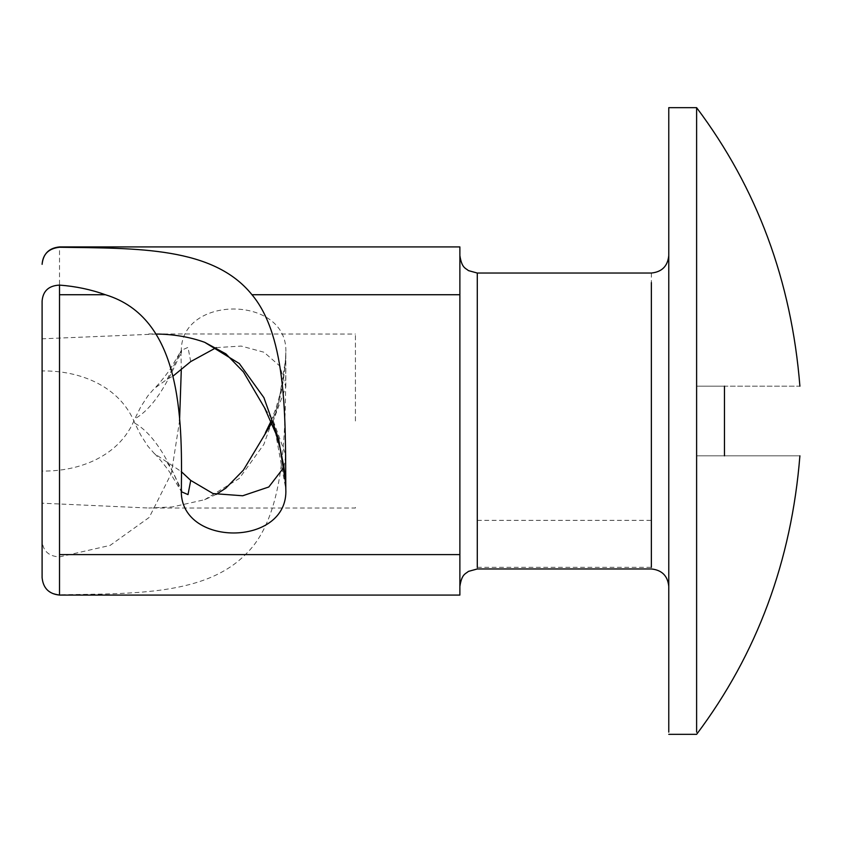 <?xml version="1.0" encoding="UTF-8"?>
<svg xmlns="http://www.w3.org/2000/svg" width="842" height="842" viewBox="0 0 842 842"><rect width="100%" height="100%" fill="white"/><g stroke="black" fill="none" stroke-linecap="round" stroke-linejoin="round"><path stroke-width="0.63" stroke-dasharray="4.21 3.16" d="M668.769 108.25L668.769 734.329M696.618 108.25L696.618 734.329M355.429 421L355.429 334.042L355.429 421M216.236 494.38L204.68 499.695L172.378 506.937L148.729 508.031L355.429 508.031L355.429 506.937M156.254 334.063L42.1 338.8L42.1 471.046C79.927 471.636 119.985 455.859 134.815 418.811L140.793 406.823L147.95 395.729L154.36 388.415L167.263 379.174L173.242 375.942M283.943 467.31L285.806 455.006L273.408 421.242L265.44 409.317M167.284 462.837C177.462 477.425 181.609 496.443 181.356 489.013C177.462 484.645 161.938 438.429 134.815 423.189L140.803 435.188L147.96 446.271L154.381 453.606L181.272 471.573M134.815 423.189C119.985 386.141 79.927 370.364 42.1 370.954L42.1 503.2L148.729 508.031M216.247 347.62L241.222 346.073L264.009 352.24L279.86 366.06L285.806 386.994L273.208 421L271.871 422.779M148.729 333.958L355.429 334.042M42.1 503.2L42.1 577.633C42.868 587.832 48.678 593.526 59.508 594.726C134.467 593.631 206.343 595.22 246.622 553.362C287.817 512.841 285.322 422.305 285.806 352.987C289.038 294.321 178.115 294.363 181.356 352.987C177.462 357.345 161.938 403.56 134.815 418.811M42.1 338.8L42.1 540.88C42.953 551.026 48.762 556.362 59.508 556.899L110.144 545.384L149.245 517.388L171.336 473.467L179.546 421M181.272 370.427L180.956 351.061L171.347 367.123C171.705 367.807 158.201 385.404 154.36 388.415M459.879 554.604L459.879 294.732M459.879 269.65L459.879 255.631M459.879 421L459.879 586.369L459.879 421M459.879 586.369L459.879 487.623M668.769 266.293L668.769 255.631M668.769 421L668.769 586.369L668.769 421M204.68 499.695L239.286 478.456L263.862 444.408L278.67 402.781L285.533 359.723L285.806 352.987C284.459 383.015 280.018 399.624 273.208 421M167.263 379.174L180.956 351.061M190.724 361.586L187.998 347.388L181.619 350.23L181.356 352.987M42.1 540.88L42.1 471.046M285.806 455.006L285.806 489.013L273.408 421.242M154.381 453.606C157.201 455.722 168.989 470.299 171.463 475.004L181.03 491.065L181.356 489.013M42.1 301.11L42.1 370.954M724.467 386.183C687.388 386.183 687.388 386.183 724.467 386.183C687.388 386.183 687.388 386.183 724.467 386.183C823.95 386.183 823.95 386.183 724.467 386.183L724.467 455.817C687.388 455.817 687.388 455.817 724.467 455.817C687.388 455.817 687.388 455.817 724.467 455.817C823.95 455.817 823.95 455.817 724.467 455.817M477.288 568.96L477.288 285.575M477.288 567.34L651.361 567.34L651.361 568.96M651.361 273.04L651.361 567.34M477.288 520.367L651.361 520.367M59.508 556.899L59.508 247.264M285.554 359.723L283.912 374.9L280.207 393.561L276.092 407.865L271.113 421M265.451 432.662L264.272 434.777M285.796 352.524L285.575 359.471M180.914 351.103L181.619 350.23M285.564 482.466L285.343 479.53M181.251 490.381L181.398 489.655M181.03 491.065L181.756 492.444M696.618 386.183L696.618 455.817M285.806 386.994L285.806 352.987"/><path stroke-width="1.26" d="M668.769 732.14L668.769 107.671L696.618 107.671C757.074 188.176 791.501 281.017 799.9 386.183M696.618 732.14L696.618 107.671M265.44 409.317L243.454 371.943L225.877 353.861L204.68 342.305C189.597 336.916 173.284 334.158 155.717 334.042M181.272 471.573L190.724 480.414L213.047 493.559L242.685 495.77L268.787 486.992L283.943 467.31M271.871 422.779L243.37 470.173L225.814 488.171L216.236 494.38M173.242 375.942L190.724 361.586L216.247 347.62M42.1 577.633L42.1 301.11C42.953 290.974 48.762 285.638 59.508 285.101C75.675 286.312 90.957 289.522 105.355 294.732C181.146 317.581 182.346 416.958 181.356 489.013C178.051 547.605 289.069 547.668 285.806 489.013C285.259 422.631 287.701 337.253 251.979 294.732L459.879 294.732L459.879 595.073L59.508 595.073C48.973 593.999 43.174 588.2 42.1 577.665M179.546 421L181.272 370.427M59.508 247.264L59.508 246.927C48.973 248.001 43.174 253.8 42.1 264.335L42.1 264.272C42.91 254.126 48.71 248.464 59.508 247.264C137.541 248.369 213.331 246.685 251.979 294.732M59.508 246.927L459.879 246.927L459.879 294.732M204.68 342.305L239.339 363.555L263.914 397.656L278.723 439.345L285.543 482.466L285.806 489.013M190.724 480.414L188.008 494.591L181.63 491.844L181.356 489.013M42.1 301.11L42.1 301.825M724.467 386.183C823.95 386.183 823.95 386.183 724.467 386.183L724.467 455.817C823.95 455.817 823.95 455.817 724.467 455.817M668.769 255.631C667.706 266.156 661.896 271.955 651.361 273.04L477.288 273.04L477.288 567.34M651.361 567.34L651.361 282.575M59.508 285.101L59.508 294.732L105.355 294.732M59.508 294.732L59.508 594.726M59.508 554.604L459.879 554.604M459.879 586.369C461.848 573.728 465.521 574.034 468.394 571.402L477.288 568.96L651.361 568.96C661.896 570.045 667.706 575.844 668.769 586.369M668.769 734.329L696.618 734.329C757.074 653.824 791.501 560.982 799.9 455.817M477.288 273.04L468.394 270.598C465.521 267.966 461.848 268.272 459.879 255.631M271.113 421L265.451 432.662M285.343 479.53L283.933 467.247L280.228 448.523L275.955 433.714L264.272 407.223M181.251 490.381L181.398 489.655"/></g></svg>

